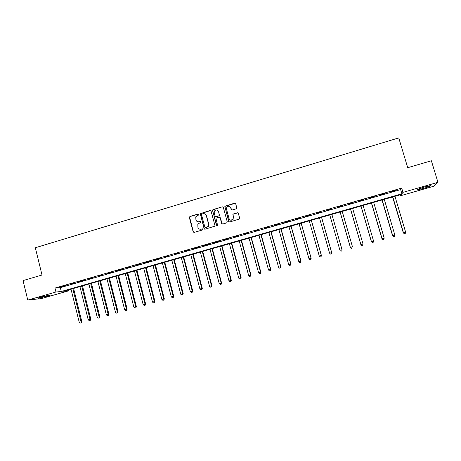 <?xml version="1.0" encoding="UTF-8"?>
<svg xmlns="http://www.w3.org/2000/svg" width="461" height="461" viewBox="0 0 461 461"><rect width="100%" height="100%" fill="white"/><g stroke="black" fill="none" stroke-linecap="round" stroke-linejoin="round"><path stroke-width="0.69" d="M198.881 214.4L198.184 214.008L189.903 216.474L189.338 217.5L193.176 231.831L194.173 232.402L202.477 229.97L202.875 229.25L202.177 228.846L201.1 229.163C199.544 229.451 198.478 228.846 197.913 227.342L197.821 224.155L200.823 222.26L200.875 221.816L200.178 221.418L199.1 221.735C197.544 222.029 196.484 221.424 195.919 219.926L195.775 216.849L197.412 215.443L198.484 215.12L198.881 214.4M198.61 214.054L190.105 216.532L189.58 217.01L193.378 231.871L193.897 232.43M202.558 228.869L201.1 229.163M200.581 221.453L199.1 221.735M423.244 188.491L417.453 189.823C416.652 189.604 419.101 188.63 424.806 186.907L430.62 185.57C431.381 185.812 428.92 186.786 423.244 188.491M47.091 296.302L38.332 298.221C37.52 298.186 38.545 297.754 41.392 296.913L50.168 294.988C50.969 295.028 49.944 295.466 47.091 296.302M236.216 208.81L236.798 207.773L235.68 203.71L234.661 203.145L224.818 206.274L228.656 221.436L229.67 222.006L239.478 218.998L239.668 218.203L238.314 213.287L237.294 212.717L232.84 214.186L233.352 217.379L232.897 219.442C231.295 220.692 230.027 220.421 229.088 218.629L226.489 209.11L226.824 207.202C228.414 205.779 229.722 205.992 230.742 207.848L231.174 209.438L232.194 210.003L236.216 208.81M27.769 300.099L23.05 280.582L42.014 275.021L35.336 247.747L398.753 137.902L407.731 167.7L431.375 160.762L437.95 182.326L433.651 186.273L400.396 195.792L401.41 194.444L63.699 291.266L68.747 290.782L41.674 298.532L27.769 300.099L55.96 292.003L61.278 291.496L401.9 193.793L402.977 192.364L437.95 182.326M54.986 288.067L60.322 287.629L400.644 189.592L401.692 188.076L54.986 288.067L55.96 292.003M401.692 188.076L402.977 192.364M211.04 211.04L210.037 210.475L200.276 213.656L204.085 228.633L205.087 229.203L214.814 226.167L214.947 225.452L211.04 211.04M212.988 209.599L222.306 206.822L223.314 207.387L227.261 221.839L226.685 222.876L222.68 224.052L221.666 223.481L220.07 217.621L219.061 217.05L215.961 218.168L217.5 224.962L217.402 225.469L216.393 225.285L212.504 209.974L222.306 206.822M61.232 286.8L65.606 285.538L61.186 286.633M70.366 284.172L74.768 282.898L70.32 283.999M79.546 281.521L83.971 280.248L79.505 281.348M88.783 278.859L93.231 277.58L88.737 278.686M98.066 276.185L102.538 274.894L98.02 276.012M107.401 273.494L111.902 272.197L107.355 273.321M116.789 270.791L121.312 269.483L116.742 270.613M126.228 268.066L130.774 266.758L126.181 267.893M135.718 265.334L140.294 264.015L135.672 265.156M145.267 262.58L149.865 261.254L145.221 262.407M154.861 259.814L159.489 258.483L154.815 259.635M164.514 257.031L169.17 255.694L164.468 256.858M174.223 254.236L178.903 252.887L174.177 254.057M183.985 251.418L188.687 250.064L183.933 251.245M193.799 248.588L198.53 247.229L193.753 248.416M203.67 245.748L208.43 244.376L203.624 245.569M213.599 242.884L218.387 241.506L213.552 242.705M223.585 240.008L228.402 238.619L223.539 239.824M233.629 237.11L238.47 235.715L233.577 236.931M243.731 234.2L248.6 232.793L243.679 234.021M253.89 231.272L258.782 229.86L253.838 231.094M264.107 228.328L269.028 226.91L264.055 228.143M274.381 225.366L279.337 223.937L274.33 225.181M284.719 222.386L289.698 220.952L284.668 222.202M295.115 219.39L300.123 217.944L295.063 219.206M305.568 216.376L310.61 214.924L305.516 216.192M316.09 213.345L321.161 211.881L316.039 213.161M326.67 210.291L331.77 208.821L326.618 210.112M337.314 207.225L342.419 205.554L337.314 207.225M348.015 204.142L353.189 202.448L348.015 204.142M358.785 201.036L364.029 199.325L358.785 201.036M369.618 197.913L374.926 196.184L369.618 197.913M380.515 194.773L385.892 193.021L380.515 194.773M391.481 191.615L396.927 189.84L391.481 191.615M400.102 194.819L400.396 195.792M68.522 289.883L68.747 290.782M60.322 287.629L61.278 291.496M400.644 189.592L401.9 193.793M197.809 221.776L199.296 221.793M199.907 229.221L201.29 229.209M210.637 210.539L200.466 213.72L204.275 228.679L204.77 229.232M201.941 214.094L201.543 214.814L204.949 227.429L205.646 227.832L208.263 226.391L208.608 224.196L206.274 215.564C205.704 214.06 204.638 213.455 203.076 213.754L201.941 214.094M204.73 213.823L206.459 215.627L208.793 224.248L208.447 226.437L205.831 227.878M222.945 206.903L222.467 206.897M219.649 217.102L220.237 217.678L222.294 224.069M213.161 209.669L212.59 210.7L216.872 225.706M218.422 211.547C217.35 209.651 216.03 209.473 214.457 211.011L214.198 212.803L215.103 216.146L216.111 216.71L218.756 215.927L219.332 214.895L218.589 211.616L217.235 210.141M215.702 216.722L216.111 216.71M218.589 211.616L219.378 215.662L216.284 216.774M229.664 206.493L230.892 207.923L231.699 209.997M230.517 220.139L233.053 219.499L233.352 217.379M237.934 212.792L232.989 214.25L233.502 217.442M235.352 203.249L224.98 206.349L224.864 207.047L229.25 222.018M71.011 289.168L79.24 322.297L81.833 321.634L73.57 288.43M80.98 322.902L80.266 323.098L81.303 322.827L80.98 322.902L81.032 321.807L72.792 288.655M80.266 323.098L79.24 322.297M81.833 321.634L81.303 322.827M79.932 286.609L88.224 319.819L90.8 319.156L82.479 285.878M89.97 320.418L89.25 320.62L90.281 320.355L89.97 320.418L90.028 319.317L81.718 286.097M89.25 320.62L88.224 319.819M90.8 319.156L90.281 320.355M88.898 284.039L97.259 317.324L99.818 316.667L91.434 283.313M99.006 317.929L98.279 318.13L99.305 317.865L99.006 317.929L99.069 316.822L90.702 283.521M98.279 318.13L97.259 317.324M99.818 316.667L99.305 317.865M97.916 281.452L106.341 314.817L108.888 314.16L100.435 280.732M108.087 315.422L107.361 315.624L108.375 315.359L108.087 315.422L108.162 314.31L99.726 280.933M107.361 315.624L106.341 314.817M108.888 314.16L108.375 315.359M106.981 278.853L115.469 312.293L117.999 311.642L109.482 278.139M117.221 312.904L116.489 313.105L117.497 312.846L117.301 311.786L108.802 278.335M116.489 313.105L115.469 312.293M117.999 311.642L117.497 312.846M116.097 276.243L124.649 309.757L127.167 309.112L118.581 275.528M126.4 310.374L125.663 310.576L126.671 310.316L126.493 309.25L117.924 275.718M125.663 310.576L124.649 309.757M127.167 309.112L126.671 310.316M125.259 273.615L133.88 307.21L136.381 306.571L127.726 272.906M135.632 307.827L134.894 308.029L135.891 307.775L135.73 306.698L127.098 273.085M134.894 308.029L133.88 307.21M136.381 306.571L135.891 307.775M134.474 270.976L143.164 304.646L145.641 304.012L136.923 270.273M144.915 305.268L144.166 305.47L145.163 305.217L145.025 304.133L136.323 270.446M144.166 305.47L143.164 304.646M145.641 304.012L145.163 305.217M143.734 268.319L152.493 302.07L154.959 301.442L146.172 267.622M154.245 302.693L153.496 302.9L154.481 302.647L154.366 301.557L145.595 267.783M153.496 302.9L152.493 302.07M154.959 301.442L154.481 302.647M153.046 265.645L161.874 299.483L164.323 298.855L155.466 264.954M163.626 300.105L162.877 300.313L163.857 300.059L163.753 298.959L154.919 265.11M162.877 300.313L161.874 299.483M164.323 298.855L163.857 300.059M162.41 262.966L171.308 296.878L173.739 296.256L164.813 262.274M173.059 297.501L172.305 297.714L173.278 297.46L173.198 296.354L164.289 262.424M172.305 297.714L171.308 296.878M173.739 296.256L173.278 297.46M171.826 260.263L180.793 294.256L183.207 293.64L174.212 259.578M182.55 294.884L181.79 295.098L182.752 294.85L182.694 293.732L173.716 259.722M181.79 295.098L180.793 294.256M183.207 293.64L182.752 294.85M181.294 257.549L190.33 291.623L192.727 291.012L183.662 256.869M192.087 292.257L191.321 292.464L192.277 292.222L192.243 291.093L183.19 257.007M191.321 292.464L190.33 291.623M192.727 291.012L192.277 292.222M190.814 254.824L199.918 288.978L202.298 288.367L193.159 254.149M201.676 289.612L200.91 289.825L201.86 289.577L201.843 288.442L192.721 254.276M200.91 289.825L199.918 288.978M202.298 288.367L201.86 289.577M200.385 252.075L209.559 286.316L211.922 285.711L202.713 251.406M211.322 286.949L210.544 287.163L211.49 286.921L211.495 285.78L202.304 251.527M210.544 287.163L209.559 286.316M211.922 285.711L211.49 286.921M210.009 249.32L219.257 283.636L221.597 283.037L212.319 248.658M221.015 284.276L220.237 284.489L221.176 284.253L221.205 283.1L211.939 248.767M220.237 284.489L219.257 283.636M221.597 283.037L221.176 284.253M219.684 246.543L229.008 280.945L231.33 280.351L221.977 245.886M230.771 281.585L229.987 281.804L230.915 281.562L230.961 280.403L221.626 245.99M229.987 281.804L229.008 280.945M231.33 280.351L230.915 281.562M218.249 210.908L218.451 211.564M229.417 243.754L238.81 278.237L241.12 277.649L231.693 243.103M240.573 278.882L239.789 279.101L240.711 278.865L240.78 277.695L231.364 243.195M239.789 279.101L238.81 278.237M241.12 277.649L240.711 278.865M239.201 240.947L248.669 275.511L250.957 274.935L241.455 240.302M250.432 276.162L249.643 276.381L250.559 276.145L250.651 274.969L241.161 240.388M249.643 276.381L248.669 275.511M250.957 274.935L250.559 276.145M249.038 238.13L258.586 272.774L260.851 272.197L251.28 237.484M260.35 273.425L259.555 273.644L260.465 273.413L260.574 272.226L251.015 237.559M259.555 273.644L258.586 272.774M260.851 272.197L260.465 273.413M258.932 235.289L268.556 270.019L270.803 269.455L261.151 234.655M270.325 270.676L269.524 270.895L270.423 270.67L270.555 269.472L260.92 234.724M269.524 270.895L268.556 270.019M270.803 269.455L270.423 270.67M268.884 232.436L278.582 267.253L280.812 266.689L271.085 231.808M280.351 267.91L279.545 268.135L280.438 267.904L280.593 266.7L270.884 231.866M279.545 268.135L278.582 267.253M280.812 266.689L280.438 267.904M278.893 229.572L288.667 264.47L290.874 263.911L281.072 228.944M290.436 265.127L289.629 265.352L290.511 265.127L290.689 263.911L280.899 228.996M289.629 265.352L288.667 264.47M290.874 263.911L290.511 265.127M288.955 226.685L298.809 261.669L300.998 261.116L291.11 226.069M300.578 262.332L299.765 262.557L300.641 262.332L300.843 261.105L290.972 226.103M299.765 262.557L298.809 261.669M300.998 261.116L300.641 262.332M299.074 223.781L309.008 258.851L311.175 258.304L301.212 223.17M310.777 259.52L309.959 259.745L310.823 259.526L311.054 258.287L301.108 223.199M309.959 259.745L309.008 258.851M311.175 258.304L310.823 259.526M309.25 220.865L319.266 256.022L321.409 255.48L311.371 220.26M321.035 256.691L320.211 256.915L321.069 256.696L321.323 255.452L311.296 220.277M320.211 256.915L319.266 256.022M321.409 255.48L321.069 256.696M319.49 217.932L329.58 253.17L331.707 252.634L321.582 217.333M331.35 253.844L330.525 254.074L331.373 253.855L331.649 252.599L321.542 217.344M330.525 254.074L329.58 253.17M331.707 252.634L331.373 253.855M329.782 214.982L339.953 250.306L342.062 249.776L331.857 214.382M341.728 250.98L340.892 251.21L341.739 250.997L342.039 249.729L331.845 214.388M342.062 249.776L341.739 250.997M340.114 212.02L350.389 247.476L352.486 246.848L342.212 211.415M340.137 212.014L350.389 247.424L351.322 248.352L352.164 248.104L351.328 248.335M351.322 248.352L350.389 247.476M350.498 209.04L360.848 244.589L362.991 243.944L352.636 208.43M350.55 209.029L360.888 244.526L361.799 245.465L362.657 245.212L361.816 245.442M362.991 243.944L362.657 245.212M361.799 245.465L360.848 244.589M360.934 206.05L371.37 241.685L373.56 241.028L363.124 205.422M361.021 206.027L371.439 241.61L372.338 242.561L373.214 242.296L372.367 242.532M373.56 241.028L373.214 242.296M372.338 242.561L371.37 241.685M371.433 203.042L381.95 238.763L384.192 238.089L373.669 202.396M371.554 203.007L382.06 238.683L382.935 239.634L383.834 239.368L382.982 239.605M384.192 238.089L383.834 239.368M382.935 239.634L381.95 238.763M381.99 200.011L392.593 235.825L394.881 235.139L384.272 199.359M382.146 199.965L392.737 235.732L393.596 236.695L394.512 236.424L393.654 236.66M394.881 235.139L394.512 236.424M393.596 236.695L392.593 235.825M392.611 196.968L403.3 232.868L405.634 232.171L394.944 196.3M392.801 196.91L403.479 232.765L404.32 233.739L405.254 233.462L404.395 233.698M405.634 232.171L405.254 233.462M404.32 233.739L403.3 232.868M417.453 189.823L417.366 189.523"/></g></svg>

